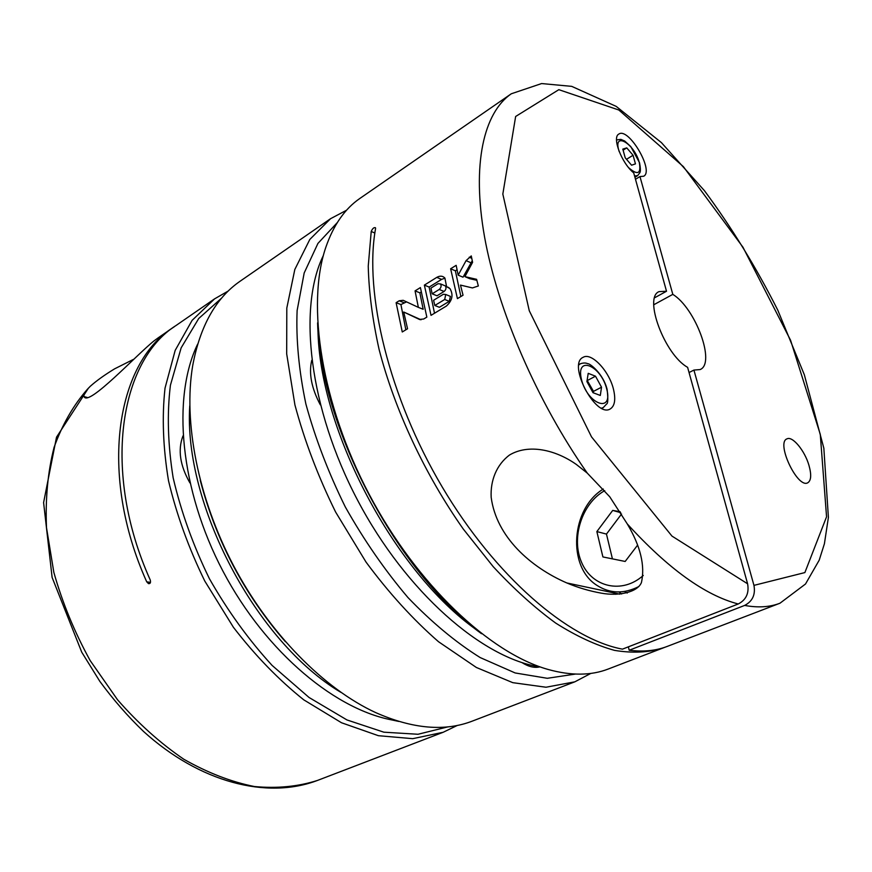 <?xml version="1.0" encoding="UTF-8"?>
<svg xmlns="http://www.w3.org/2000/svg" width="872" height="872" viewBox="0 0 872 872"><rect width="100%" height="100%" fill="white"/><g stroke="black" fill="none" stroke-linecap="round" stroke-linejoin="round"><path stroke-width="1.31" d="M228.268 291.008L214.588 298.856L192.102 320.373L175.174 350.391L165.026 388.127C161.865 416.707 163.031 447.576 168.514 480.745C176.558 514.556 188.646 547.987 204.767 581.024L233.413 627.295C255.267 655.646 278.713 679.822 303.761 699.835L341.519 722.757L378.394 735.696L412.728 738.671L443.183 732.273L457.386 725.406M174.411 326.651L172.82 327.73C116.249 363.221 98.242 474.041 146.714 581.809L148.502 583.63C150.344 583.826 150.91 582.583 150.213 579.902C101.621 471.905 119.497 360.975 175.981 325.539L214.588 298.856M133.405 359.406L114.635 368.823C104.586 374.927 96.465 380.759 90.274 386.296L87.483 389.174C84.639 392.574 83.505 395.06 84.083 396.629C88.257 406.995 136.86 354.446 154.235 340.723L158.137 337.878M221.848 297.897L198.718 318.509L181.147 347.863L170.422 385.217C166.923 413.677 167.838 444.535 173.157 477.823C181.082 511.777 193.148 545.371 209.356 578.605C227.636 610.749 248.542 639.677 272.086 665.401L309.048 697.48L346.969 719.945L383.854 732.186L418.004 734.268L448.077 726.823M182.967 435.924C177.67 449.832 179.992 465.485 189.922 482.903M396.379 720.697C337.824 712.043 266.233 653.302 223.069 571.378C179.828 489.486 171.784 397.24 197.704 344.015M340.843 692.324C256.074 642.097 183.338 504.19 189.758 405.872M200.222 480.21C216.016 540.684 244.411 594.519 285.395 641.716M337.279 222.611L317.931 243.419L304.186 272.958L297.123 310.53C295.935 339.175 298.856 370.338 305.887 404.03C315.315 438.485 328.45 472.777 345.29 506.915C363.951 540.084 384.835 570.288 407.943 597.527C431.782 622.357 455.849 642.359 480.156 657.553L515.156 672.955L547.3 678.296L575.389 674.078M521.881 662.546C528.388 666.677 534.362 668.126 539.812 666.906M346.555 210.228L330.564 218.698L309.811 239.451L294.823 269.459L286.812 308.034L286.681 353.858L294.921 404.913C304.524 440.774 318.084 476.472 335.6 512.017L366.044 562.102C388.901 592.982 413.055 619.523 438.507 641.716L476.385 667.483L512.758 682.656L545.981 687.234L574.833 681.828L590.845 673.402M330.564 218.698L240.345 281.057C215.962 297.766 200.07 325.997 192.679 365.75C183.24 421.754 197.813 497.738 233.631 565.808C269.568 633.802 324.057 688.749 375.603 712.566C412.587 728.927 444.862 731.75 472.417 721.068L574.833 681.828M389.642 719.465L398.777 721.438M540.422 667.004C482.805 658.698 406.145 592.404 357.683 500.375C309.102 408.412 297.679 307.707 323.37 255.463M476.592 629.878C394.471 572.315 319.087 429.395 317.953 329.104M779.971 603.217L667.211 646.424C656.049 650.741 643.373 652.016 629.192 650.25L744.634 605.43C758.041 607.893 769.812 607.152 779.971 603.217L805.51 584L819.2 560.184L824.411 543.747L828.4 517.401L823.844 448.208L804.344 374.775L777.759 310.094C756.188 267.399 731.739 227.581 704.413 190.652L661.445 142.648L616.21 106.395L571.705 86.361L541.61 83.559L511.286 93.784L360.005 198.347C344.854 208.713 333.431 225.129 325.725 247.594C306.214 304.862 321.43 403.867 369.161 494.315C416.86 584.796 489.966 653.259 548.248 669.5C571.138 675.822 591.14 675.669 608.253 669.02L664.846 647.286M654.654 297.755L666.513 291.248L659.047 291.619C643.373 297.494 664.66 354.664 687.605 367.33L747.598 583.793C749.277 593.145 746.149 599.882 738.235 603.98L622.444 649.149C568.337 639.013 495.372 576.741 442.191 486.936C388.999 397.174 363.886 292.829 375.57 228.551L375.461 227.734C373.946 227.221 372.54 228.464 371.221 231.462L368.246 266.134C368.878 291.902 372.486 319.643 379.08 349.378C394.711 409.884 424.969 474.662 463.261 529.021L493.16 566.604C513.946 589.003 534.798 607.839 555.726 623.099C576.338 636.135 595.925 645.215 614.498 650.37C632.233 653.292 648.234 652.572 662.513 648.223M511.286 93.784C483.829 112.706 471.567 163.827 484.56 236.966C497.672 310.05 536.901 401.185 587.248 473.093L576.305 464.427C555.159 449.527 528.432 443.761 509.531 455.01C496.473 464.787 490.282 480.581 491.176 497.345C496.375 536.999 530.612 567.192 566.767 582.932C577.831 587.619 589.407 591.042 601.506 593.189C617.703 596.197 637.159 592.731 641.4 582.638C645.247 565.819 640.549 546.264 627.306 523.963C668.126 568.675 705.11 595.358 738.235 603.98M415.061 290.888L420.402 287.575L426.844 317.114L423.672 319.021L419.388 319.414L403.725 312.013L407.551 328.777L402.265 331.97L396.106 302.682L399.169 300.786L403.191 300.306L418.364 307.38L415.061 290.888L419.857 292.829L423.171 309.266L418.364 307.38M424.359 285.111L436.796 277.372C440.022 275.563 442.725 275.803 444.905 278.081L446.584 286.67L449.974 288.621C453.549 294.823 452.35 300.633 446.366 306.072L431.019 315.348L424.359 285.111L429.144 287.073L434.496 313.244M456.165 265.328L458.171 275.127L466.084 260.63L471.272 255.921L472.591 262.319L464.918 276.631L476.592 279.312L478.336 285.983L472.45 287.934L460.471 285.09L463.043 295.227L457.429 298.616L450.628 268.772L456.165 265.328M653.76 304.764L672.813 294.365L639.961 176.558L643.689 176.231C654.469 170.912 628.472 126.789 618.793 134.103C611.817 137.373 621.725 163.293 633.715 172.896L666.513 291.248M689.054 372.54L693.927 370.077L700.151 369.554C715.879 363.33 695.551 308.252 672.813 294.365M317.593 322.869C320.057 426.55 397.36 573.111 481.529 633.704M744.634 605.43C752.514 601.342 755.621 594.649 753.953 585.374L693.927 370.077M587.248 473.093L609.746 496.778L627.306 523.963M808.911 465.179C804.693 450.584 792.495 435.815 787.002 438.856C775.731 442.475 797.4 488.669 807.679 482.837C811.211 480.668 811.625 474.782 808.911 465.179M613.528 389.457C609.288 371.112 591.445 352.037 583.106 357.324C567.236 364.016 595.62 418.2 610.182 408.99C614.76 406.101 615.872 399.594 613.528 389.457M311.74 360.354C308.644 373.401 311.511 388.225 320.318 404.837M629.192 650.25L628.374 646.828M615.817 594.322L615.556 593.254M618.935 591.968L621.616 594.017M624.581 591.478L627.219 593.058M637.388 545.414L625.169 561.459L602.901 556.936L596.862 531.582L612.711 510.414L620.134 511.711M604.732 490.663C581.962 503.253 570.811 537.893 581.591 562.386C591.914 587.194 622.194 594.442 643.264 575.444M603.304 489.039C571.138 508.42 566.887 566.604 596.906 585.341C609.953 593.701 623.949 594.094 638.893 586.518M621.551 514.011L606.465 534.078L596.862 531.582M620.733 512.682L612.711 510.414M606.465 534.078L612.427 558.865M406.559 301.875L400.924 304.557L405.84 329.812M400.924 304.557L396.106 302.682M421.023 319.784L403.725 312.013M421.22 291.978L419.857 292.829M448.917 287.64L446.584 286.67M444.982 278.179L441.57 279.378L429.144 287.073M432.152 293.82L430.964 288.076L438.027 283.705L440.534 283.978C441.581 285.853 441.145 287.673 439.237 289.46L432.152 293.82L437.014 295.793L444.088 291.455C446.039 289.755 446.475 287.923 445.418 285.951L443.99 285.351M434.823 305.483L433.591 300.273L443.434 294.245L445.734 294.529L444.698 299.478L434.823 305.483L439.39 307.293L449.243 301.331L450.421 296.393L449.124 295.859M457.048 269.786L455.38 270.821L460.874 296.535M455.38 270.821L450.628 268.772M476.842 280.304L469.703 278.691L464.918 276.631M472.253 260.739L463.021 277.198L458.171 275.127M626.761 147.88L622.815 149.101L625.213 157.799L631.568 165.2L635.459 163.882L633.061 155.249L626.761 147.88L623.109 150.169M635.492 179.283L639.961 176.558M626.521 159.314L633.061 155.249M592.993 392.683L586.911 381.555L588.219 373.336L595.511 376.203L601.527 387.201L600.307 395.452L592.993 392.683M593.276 392.792L593.494 391.375L587.118 380.268M587.51 380.421L595.511 376.203M593.494 391.375L601.527 387.201M87.483 389.174C73.466 405.109 62.326 424.49 54.086 447.336C47.807 471.926 45.279 498.708 46.499 527.68L53.846 572.381C62.403 602.759 74.523 632.156 90.176 660.584L117.535 699.769C138.179 723.368 160.263 743.184 183.785 759.229C207.601 772.777 231.145 781.879 254.417 786.533C277.067 788.648 298.082 786.609 317.463 780.44L443.183 732.273M146.714 581.809L150.464 582.398M753.953 585.374L804.878 572.577L826.558 516.802L820.279 434.354L790.577 340.265L742.966 247.223L683.365 166.617L618.858 110.025L558.832 89.674L515.646 116.477L502.828 194.075L529.271 310.748L591.51 436.872L671.974 536.095L747.598 583.793M371.221 231.462L374.851 233.031M419.933 319.621L419.388 319.414M403.976 302.671L399.169 300.786M441.57 279.378L436.796 277.372M444.088 291.455L439.237 289.46M449.243 301.331L444.698 299.478M471.752 258.308L469.234 257.185M470.847 262.734L466.084 260.63M628.767 167.805C637.748 175.545 641.269 173.8 639.307 162.584C634.315 143.084 612.177 130.626 619.207 151.641M634.565 175.948L637.65 175.632L639.852 172.754C639.525 172.394 641.432 173.07 639.547 162.77L630.794 146.594L624.69 141.013L620.875 139.378L616.526 139.901M606.781 389.228C600.982 365.237 575.476 354.806 581.461 379.462C587.554 404.368 613.19 413.655 606.781 389.228M578.91 364.54L580.283 363.798L578.855 364.91M601.517 408.151L603.239 407.606L606.618 403.998C608.002 403.605 608.176 398.744 607.119 389.413C602.999 372.867 588.949 362.872 587.848 363.766C585.897 362.741 583.379 362.752 580.283 363.798M158.137 337.867L172.82 327.73M317.463 780.44C266.636 799.777 199.557 782.282 143.531 731.455C127.835 716.381 113.262 699.671 99.811 681.326L81.728 652.169L52.113 577.417L43.6 502.599L56.517 437.166L88.53 388.007M87.2 397.447L84.083 396.64M619.883 594.17L566.789 582.943M445.418 285.951L440.556 283.923M450.421 296.393L445.756 294.485M634.936 177.289L637.65 175.632M601.844 408.325L603.239 407.606"/></g></svg>
